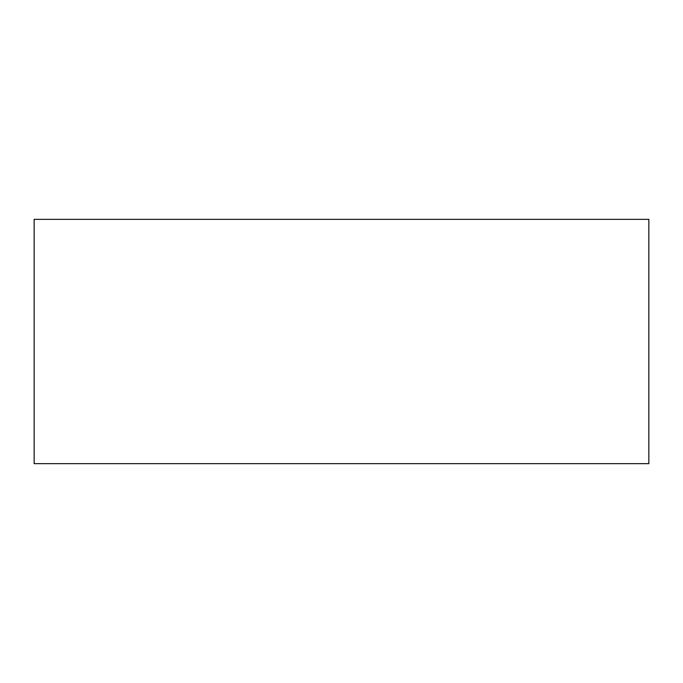<?xml version="1.0" encoding="UTF-8"?>
<svg xmlns="http://www.w3.org/2000/svg" width="683" height="683" viewBox="0 0 683 683"><rect width="100%" height="100%" fill="white"/><g stroke="black" fill="none" stroke-linecap="round" stroke-linejoin="round"><path stroke-width="1.02" d="M648.85 463.655L34.15 463.655L648.85 463.655L648.85 219.345L34.15 219.345L648.85 219.345L648.85 463.655M34.15 219.345L34.15 463.655L34.15 219.345"/></g></svg>

